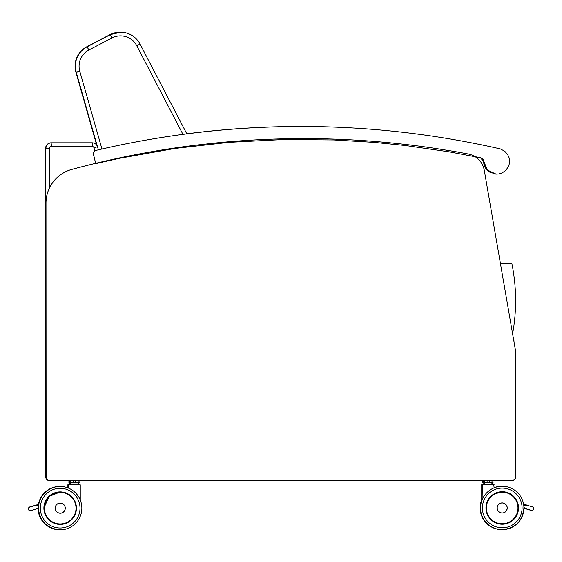 <?xml version="1.0" encoding="UTF-8"?>
<svg xmlns="http://www.w3.org/2000/svg" width="562" height="562" viewBox="0 0 562 562"><rect width="100%" height="100%" fill="white"/><g stroke="black" fill="none" stroke-linecap="round" stroke-linejoin="round"><path stroke-width="0.84" d="M343.656 127.504A894.346 894.346 92.7 0 0 96.32 150.321A3.674 3.674 92.7 0 0 93.594 154.747L95.73 163.668A882.656 882.656 -87.3 0 1 99.284 162.825L119.643 158.28L174.88 148.473L228.952 142.327L283.297 139.538L333.723 139.945L373.878 142.341L405.047 145.474L449.452 151.88L480.953 157.845L482.772 158.814L483.699 160.31L484.388 164.856L486.313 168.804L489.537 171.93L496.12 174.115L498.508 174.002L502.259 172.878L506.032 170.145L508.645 166.092L509.362 163.647L509.579 161.055L509.039 157.592L507.57 154.374L504.648 151.157L500.454 148.979A12.856 12.856 92.7 0 0 499.618 148.754A894.346 894.346 92.7 0 0 343.656 127.504L343.628 127.497A894.346 894.346 -87.3 0 0 96.292 150.321A3.674 3.674 -87.3 0 0 93.566 154.747L95.624 163.331A886.766 886.766 92.7 0 0 71.739 169.443L71.767 169.45A886.766 886.766 92.7 0 1 195.667 145.186L216.714 142.853A886.766 886.766 92.7 0 1 303.206 138.582L322.159 138.772A886.766 886.766 92.7 0 1 435.381 148.41L452.747 151.192A886.766 886.766 92.7 0 1 468.132 153.96A20.197 20.197 92.7 0 1 484.289 170.356L515.361 349.74A20.197 20.197 92.7 0 1 515.656 353.175L515.712 476.766A3.674 3.674 -87.3 0 1 512.038 480.44L49.8 480.636A3.674 3.674 -87.3 0 1 46.126 476.962L46.098 476.962A3.674 3.674 92.7 0 0 49.596 480.629L49.625 480.629M71.739 169.443A34.886 34.886 92.7 0 0 45.979 203.128L46.098 476.962M71.767 169.45A34.886 34.886 92.7 0 0 46.007 203.128L46.126 476.962M49.421 480.615A3.674 3.674 -87.3 0 1 45.747 476.948L45.719 476.941A3.674 3.674 92.7 0 0 49.217 480.608L49.245 480.615M45.634 201.646A34.886 34.886 92.7 0 0 45.606 203.114L45.719 476.941M45.634 202.671A34.886 34.886 92.7 0 0 45.634 203.114L45.747 476.948M512.607 333.821A185.432 185.432 92.7 0 0 511.919 263.796A4039.171 4039.171 92.7 0 0 500.377 263.227M513.654 337.221L513.19 337.221L513.654 337.221M512.137 480.433L513.851 480.433A1397.16 1397.16 92.7 0 0 513.872 479.948M514.026 342.04A1397.16 1397.16 92.7 0 0 513.787 337.228L513.197 337.228M513.577 337.221L513.19 337.221M101.954 149.007L79.825 71.416A16.523 16.523 92.7 0 0 79.804 71.346A18.356 18.356 -87.3 0 1 88.951 49.941L112 37.928A18.356 18.356 -87.3 0 1 136.763 45.726L140.022 44.033A22.03 22.03 92.7 0 0 110.3 34.675L87.251 46.688A22.03 22.03 92.7 0 0 76.27 72.365A12.849 12.849 -87.3 0 1 76.291 72.428L97.5 146.794A5.508 5.508 92.7 0 0 92.203 142.797L51.458 142.818A5.508 5.508 92.7 0 0 45.951 148.326L49.632 148.326A1.834 1.834 -87.3 0 1 51.465 146.485L51.114 142.797L91.859 142.783A5.508 5.508 -87.3 0 1 92.119 142.79L92.463 142.804C94.999 143.057 96.678 144.392 97.5 146.794L93.973 147.806L94.88 150.995M88.951 49.941L86.906 46.667C79.628 50.777 75.687 56.994 75.076 65.325L75.926 72.35L96.678 145.094L75.947 72.407A12.849 12.849 92.7 0 0 75.926 72.35L75.926 72.35A22.03 22.03 -87.3 0 1 86.906 46.667L109.955 34.654A22.03 22.03 -87.3 0 1 121.181 32.189L121.525 32.203C129.787 32.87 135.955 36.811 140.022 44.033L186.83 133.861L140.022 44.033M46.091 475.129L46.098 477.033A5.508 5.508 -87.3 0 1 45.747 475.108L45.613 148.312A5.508 5.508 -87.3 0 1 51.114 142.797C47.77 143.127 45.936 144.968 45.613 148.312L46.091 475.129A5.508 5.508 92.7 0 0 46.098 475.304M496.091 174.115L487.261 169.998L483.847 161.399L480.924 157.845L475.023 156.636M475.15 156.714L480.58 157.824L482.4 158.8L483.327 160.296L484.008 164.835L485.933 168.79L489.165 171.909L495.93 174.101M495.74 174.094L486.889 169.984L483.475 161.385L480.552 157.824L475.164 156.721M343.452 127.49A894.346 894.346 92.7 0 0 343.277 127.483A894.346 894.346 92.7 0 0 186.802 133.798A894.346 894.346 -87.3 0 1 343.249 127.483L343.277 127.483M518.417 507.957A16.179 16.179 -87.3 0 1 501.473 524.121A16.179 16.179 -87.3 0 1 486.074 507.198A16.179 16.179 -87.3 0 1 503.004 491.799A16.179 16.179 -87.3 0 1 518.417 507.957A16.179 16.179 92.7 0 0 502.997 491.799A16.179 16.179 92.7 0 1 518.41 507.957A16.179 16.179 92.7 0 1 501.466 524.121A16.179 16.179 92.7 0 0 518.41 507.957M482.112 499.829A21.686 21.686 92.7 0 0 501.192 529.622A21.686 21.686 -87.3 0 1 480.573 506.938A21.686 21.686 -87.3 0 1 503.257 486.299A21.686 21.686 92.7 0 0 480.573 506.938A21.686 21.686 92.7 0 0 501.213 529.622A21.686 21.686 92.7 0 0 523.924 507.95A21.686 21.686 92.7 0 0 503.264 486.299A21.686 21.686 92.7 0 0 480.573 506.938A21.686 21.686 92.7 0 0 501.213 529.622A21.686 21.686 -87.3 0 1 482.112 499.822A21.686 21.686 92.7 0 0 501.192 529.622A21.686 21.686 92.7 0 0 501.199 529.622A21.686 21.686 92.7 0 0 523.924 507.95A21.686 21.686 92.7 0 0 503.264 486.299L503.264 486.299M523.84 507.156L525.041 508.491M526.257 504.817L524.346 505.435A1.834 1.834 -87.3 0 0 523.854 506.271M523.917 507.395L525.105 508.512L531.975 510.5C534.237 509.65 534.441 508.455 532.586 506.903L525.716 504.915L523.854 506.285M525.105 508.512L531.975 510.5M512.333 520.545L512.404 520.545A16.179 16.179 -87.3 0 1 501.466 524.121M483.187 482.723L484.88 484.247L482.091 484.247L481.732 484.62L482.105 484.634L494.103 484.627L484.894 484.268L483.566 482.737M507.233 507.971C506.798 511.244 505.034 512.93 501.943 513.015L501.943 513.015A5.051 5.051 -87.3 0 1 497.131 507.732A5.051 5.051 -87.3 0 1 502.414 502.927A5.051 5.051 92.7 0 0 497.138 507.732A5.051 5.051 92.7 0 0 501.943 513.015A5.051 5.051 92.7 0 0 507.233 507.971A5.051 5.051 92.7 0 0 502.421 502.927A5.065 5.065 -87.3 0 1 507.247 508.21A5.065 5.065 -87.3 0 1 501.943 513.036A5.065 5.065 92.7 0 0 507.24 508.21A5.065 5.065 92.7 0 0 502.421 502.913A5.051 5.051 92.7 0 0 497.138 507.732A5.051 5.051 92.7 0 0 501.943 513.015A5.051 5.051 92.7 0 0 507.233 507.971A5.051 5.051 92.7 0 0 502.421 502.927L502.421 502.927A5.065 5.065 -87.3 0 0 497.117 507.851A5.065 5.065 -87.3 0 0 501.943 513.036M501.459 524.121A16.179 16.179 92.7 0 0 512.382 520.545A16.179 16.179 92.7 0 1 501.459 524.121M482.112 499.871L482.351 484.289L493.738 484.261L494.103 487.858A21.686 21.686 -87.3 0 1 503.243 486.299A21.686 21.686 92.7 0 0 503.243 486.299A21.686 21.686 92.7 0 0 494.103 487.851A21.686 21.686 92.7 0 1 503.243 486.299A21.686 21.686 92.7 0 0 503.243 486.299L503.243 486.299M498.346 523.665A16.157 16.157 92.7 0 0 518.326 508.736A16.157 16.157 92.7 0 0 492.944 494.722M502.175 491.813A16.157 16.157 -87.3 0 0 493.808 494.153A16.157 16.157 -87.3 0 1 502.941 491.834L502.941 491.834A16.157 16.157 -87.3 0 0 502.175 491.813L493.801 494.153M498.944 523.798L501.416 524.107A16.157 16.157 92.7 0 0 501.409 524.107A16.157 16.157 92.7 0 1 499.14 523.84A16.157 16.157 92.7 0 0 501.402 524.107A16.157 16.157 -87.3 0 1 498.656 523.742A16.157 16.157 -87.3 0 0 501.416 524.107A16.157 16.157 -87.3 0 1 499.316 523.875M483.432 482.737L484.465 482.737L483.151 482.512L483.151 480.679L483.383 482.737L484.318 482.512L484.318 480.679L487.092 480.679L487.092 482.512L484.318 482.512L487.177 482.737L489.27 482.505L489.27 480.679L491.996 480.672L491.996 482.505L489.186 482.737L491.848 482.737L493.057 482.505L492.825 480.447M491.848 482.737L489.186 482.737M491.848 480.447L493.057 480.672M489.186 480.447L487.177 480.447M484.465 480.447L483.432 480.447M68.719 494.419A16.179 16.179 92.7 0 0 60.921 491.989A16.179 16.179 -87.3 0 1 76.32 508.912A16.179 16.179 -87.3 0 1 59.396 524.311A16.179 16.179 -87.3 0 0 62.853 524.1A16.179 16.179 -87.3 0 1 59.382 524.311A16.179 16.179 92.7 0 0 62.593 524.142M38.469 508.364L37.338 508.701L38.469 508.364A21.686 21.686 92.7 0 0 59.115 529.811A21.686 21.686 92.7 0 0 59.122 529.811A21.686 21.686 -87.3 0 1 38.455 508.364A21.686 21.686 -87.3 0 0 59.108 529.811A21.686 21.686 92.7 0 0 81.82 509.179A21.686 21.686 92.7 0 0 61.181 486.488A21.686 21.686 92.7 0 0 61.167 486.488A21.686 21.686 92.7 0 0 38.771 504.437A21.686 21.686 -87.3 0 1 61.16 486.488L61.16 486.488A21.686 21.686 -87.3 0 0 38.771 504.437L36.333 505.168M30.222 510.71C28.114 509.755 27.967 508.561 29.786 507.121L36.34 505.168L29.786 507.121C27.974 508.561 28.121 509.755 30.229 510.71L30.222 510.71M30.84 510.64L37.275 508.722L30.229 510.71M36.825 505.126L29.786 507.121M37.275 508.722L38.476 507.591M38.532 506.502L36.839 505.126M65.262 508.16A5.051 5.051 92.7 0 0 60.45 503.109A5.051 5.051 92.7 0 0 55.167 507.922A5.051 5.051 92.7 0 0 59.972 513.204A5.051 5.051 92.7 0 0 65.262 508.16C64.827 511.434 63.063 513.12 59.972 513.204A5.051 5.051 -87.3 0 1 55.16 507.922A5.051 5.051 -87.3 0 1 60.443 503.109A5.065 5.065 -87.3 0 1 65.269 508.399A5.065 5.065 -87.3 0 1 59.972 513.218A5.065 5.065 92.7 0 0 65.269 508.399A5.065 5.065 92.7 0 0 60.45 503.095L60.45 503.109A5.065 5.065 -87.3 0 0 55.146 508.041A5.065 5.065 -87.3 0 0 59.972 513.218A5.051 5.051 -87.3 0 1 55.16 507.922A5.051 5.051 -87.3 0 1 60.443 503.109M59.396 524.311A16.179 16.179 -87.3 0 1 43.984 508.16C44.756 517.539 49.892 522.92 59.396 524.311A16.179 16.179 -87.3 0 1 43.984 508.16A16.179 16.179 -87.3 0 1 60.921 491.989A16.179 16.179 -87.3 0 1 76.32 508.912A16.179 16.179 -87.3 0 1 59.396 524.311A16.179 16.179 92.7 0 0 63.611 523.953M59.129 529.811L59.129 529.811C46.393 527.95 39.502 520.735 38.469 508.16C39.488 520.728 46.372 527.95 59.108 529.811L59.108 529.811A21.686 21.686 -87.3 0 1 38.469 508.16A21.686 21.686 92.7 0 0 59.129 529.811A21.686 21.686 -87.3 0 1 38.469 508.16A21.686 21.686 -87.3 0 1 61.181 486.488A21.686 21.686 92.7 0 0 38.469 508.16A21.686 21.686 -87.3 0 1 61.181 486.488L61.181 486.488M69.449 494.904A16.157 16.157 92.7 0 0 44.061 507.781A16.157 16.157 92.7 0 0 59.446 524.297A16.157 16.157 -87.3 0 1 50.053 520.742A16.157 16.157 92.7 0 0 59.431 524.297A16.157 16.157 92.7 0 0 59.439 524.297A16.157 16.157 92.7 0 0 64.068 523.847M46.555 516.801L50.067 520.742A16.157 16.157 92.7 0 0 59.431 524.297A16.157 16.157 -87.3 0 1 44.054 507.781A16.157 16.157 -87.3 0 1 60.97 492.024L60.97 492.024A16.157 16.157 -87.3 0 0 60.197 492.003L49.14 496.387L44.054 507.69L44.44 511.687M77.992 482.913L75.329 482.913L75.413 480.854L78.139 480.854L78.139 482.681L75.413 482.688L70.461 482.688L70.461 480.854L73.236 480.854L73.32 482.913L77.992 482.913L79.2 482.681L78.968 480.622M69.526 482.92L69.295 480.854L69.526 482.92L73.32 482.913L69.526 482.92M75.329 480.622L73.32 480.622M77.992 480.622L79.2 480.847M70.608 480.622L69.576 480.622M78.785 482.913L77.458 484.444L68.585 484.444L68.248 484.809L80.247 484.809L79.895 484.437L68.613 484.444L71.037 484.444L69.709 482.92M501.747 524.121A16.179 16.179 -87.3 0 1 501.283 524.114A16.179 16.179 92.7 0 0 501.733 524.121A16.179 16.179 -87.3 0 1 501.276 524.114A16.179 16.179 92.7 0 0 501.697 524.121A16.179 16.179 92.7 0 1 501.269 524.114A16.179 16.179 92.7 0 0 501.733 524.121M482.112 498.979A21.686 21.686 92.7 0 0 500.833 529.608L500.812 529.608A21.686 21.686 92.7 0 0 500.819 529.608A21.686 21.686 92.7 0 1 481.732 499.815A21.686 21.686 92.7 0 0 500.812 529.608A21.686 21.686 -87.3 0 1 482.112 498.972A21.686 21.686 92.7 0 0 501.009 529.615L500.833 529.608A21.686 21.686 92.7 0 0 501.009 529.615M494.103 487.69A21.686 21.686 -87.3 0 1 502.885 486.285A21.686 21.686 92.7 0 0 494.103 487.69A21.686 21.686 -87.3 0 1 502.864 486.278A21.686 21.686 92.7 0 0 494.103 487.683A21.686 21.686 92.7 0 1 502.885 486.285A21.686 21.686 92.7 0 0 502.864 486.278A21.686 21.686 92.7 0 0 494.103 487.683M523.917 508.252L524.669 508.477M531.167 510.408L524.718 508.491M493.373 484.247L493.724 484.613L491.329 484.247M500.833 529.608L500.826 529.608A21.686 21.686 -87.3 0 1 481.732 499.808M483.053 482.723L482.772 480.658L482.772 482.491L483.151 482.491M59.755 524.311A16.179 16.179 -87.3 0 1 59.193 524.297A16.179 16.179 92.7 0 0 59.748 524.311A16.179 16.179 -87.3 0 1 59.193 524.297A16.179 16.179 92.7 0 0 59.776 524.311A16.179 16.179 -87.3 0 1 59.207 524.297A16.179 16.179 -87.3 0 0 59.79 524.311M38.083 508.477A21.686 21.686 92.7 0 0 58.736 529.79A21.686 21.686 92.7 0 0 58.743 529.79A21.686 21.686 -87.3 0 1 38.076 508.477A21.686 21.686 -87.3 0 0 58.736 529.79L58.736 529.79C46 527.929 39.108 520.714 38.076 508.139C39.129 520.714 46.014 527.929 58.75 529.797A21.686 21.686 92.7 0 0 58.933 529.804M38.392 504.423A21.686 21.686 -87.3 0 1 60.787 486.467A21.686 21.686 92.7 0 0 60.787 486.467A21.686 21.686 92.7 0 0 38.399 504.423A21.686 21.686 -87.3 0 1 60.787 486.467A21.686 21.686 92.7 0 0 38.392 504.55A21.686 21.686 -87.3 0 1 60.801 486.467L60.801 486.467A21.686 21.686 92.7 0 1 60.984 486.481M30.039 510.696L29.849 510.696C27.735 509.741 27.587 508.54 29.407 507.1L30.481 506.587M29.849 510.696L29.842 510.696C27.742 509.741 27.594 508.54 29.414 507.1M34.928 505.456L35.757 505.013M33.109 505.8L32.287 506.243M30.966 506.636L31.563 506.46M34.43 505.407L33.608 505.849M38.097 508.469A21.686 21.686 92.7 0 0 58.757 529.797A21.686 21.686 -87.3 0 1 38.097 508.477A21.686 21.686 -87.3 0 0 58.75 529.797L58.75 529.797M58.497 524.241A16.157 16.157 92.7 0 0 59.073 524.283L59.045 524.276A16.157 16.157 -87.3 0 1 58.532 524.248A16.157 16.157 92.7 0 0 59.052 524.283A16.157 16.157 92.7 0 0 59.059 524.283L59.052 524.283A16.157 16.157 92.7 0 1 58.525 524.248A16.157 16.157 -87.3 0 0 59.066 524.283A16.157 16.157 92.7 0 0 59.249 524.29M69.196 482.899L68.915 480.84L68.915 482.667L69.295 482.667M69.33 482.899L70.664 484.423L68.241 484.423L71.023 484.423L67.883 484.718L68.248 484.795L68.248 488.034M79.825 71.416L75.947 72.407M79.804 71.346L75.926 72.35M112 37.928L109.955 34.654L121.181 32.189M136.763 45.726L182.959 134.367M49.28 148.312L45.613 148.312L45.747 475.108M49.646 187.546L49.632 148.326M51.114 142.797L92.203 142.797L92.21 146.471A1.834 1.834 -87.3 0 1 93.973 147.806M51.465 146.485L92.21 146.471M518.515 507.957A16.284 16.284 92.7 0 0 494.089 493.865A16.284 16.284 92.7 0 0 494.103 522.063A16.284 16.284 92.7 0 0 518.515 507.957M522.084 507.95A19.853 19.853 -87.3 0 1 492.319 525.154A19.853 19.853 -87.3 0 1 492.305 490.774A19.853 19.853 -87.3 0 1 522.084 507.95M526.039 504.957L523.601 504.233L526.039 504.957M531.533 510.422L523.917 508.16M523.756 505.259L524.346 505.435M507.163 507.971A4.974 4.974 -87.3 0 1 499.695 512.284A4.974 4.974 -87.3 0 1 499.695 503.664A4.974 4.974 -87.3 0 1 507.163 507.971M501.234 529.622L501.192 529.622A21.686 21.686 92.7 0 0 501.199 529.622L501.192 529.622C514.918 528.835 522.491 521.606 523.924 507.95M502.175 492.179A15.792 15.792 -87.3 0 1 515.86 515.86A15.792 15.792 -87.3 0 1 488.511 515.874A15.792 15.792 -87.3 0 1 502.175 492.179M489.109 480.679L486.931 480.679M38.026 505.645L38.638 505.463M65.192 508.16A4.981 4.981 -87.3 0 1 57.724 512.474A4.981 4.981 -87.3 0 1 57.717 503.847A4.981 4.981 -87.3 0 1 65.192 508.16M43.984 508.16A16.179 16.179 -87.3 0 1 60.921 491.989M43.878 508.16A16.284 16.284 92.7 0 0 68.304 522.246A16.284 16.284 92.7 0 0 68.29 494.047A16.284 16.284 92.7 0 0 43.878 508.16M40.309 508.16A19.853 19.853 -87.3 0 1 70.074 490.956A19.853 19.853 -87.3 0 1 70.088 525.337A19.853 19.853 -87.3 0 1 40.309 508.16M59.446 524.297L55.364 523.573L59.424 524.297A16.157 16.157 92.7 0 0 59.439 524.297A16.157 16.157 -87.3 0 1 44.054 507.781A16.157 16.157 -87.3 0 1 60.197 492.003M60.204 492.368A15.792 15.792 -87.3 0 1 73.889 516.049A15.792 15.792 -87.3 0 1 46.541 516.064A15.792 15.792 -87.3 0 1 60.204 492.368M79.151 480.847L78.027 480.854M506.011 523.686A16.284 16.284 92.7 0 0 506.945 523.412M38.413 504.416L36.242 505.062M67.876 484.795L67.876 487.886M77.472 484.423L79.614 484.437M38.392 504.55A21.686 21.686 -87.3 0 1 60.801 486.467M59.073 524.283L59.066 524.283A16.157 16.157 -87.3 0 1 58.504 524.241M86.906 46.667L109.955 34.654M97.5 146.794L98.364 149.829M532.586 506.903L526.151 504.992M492.642 482.737L491.314 484.261L493.752 484.261M499.583 523.917L501.402 524.107M487.177 482.737L484.465 482.737M80.247 484.809L80.254 499.997M75.329 482.913L73.32 482.913M69.576 482.92L70.608 482.913M481.732 484.62L481.732 499.85"/></g></svg>
